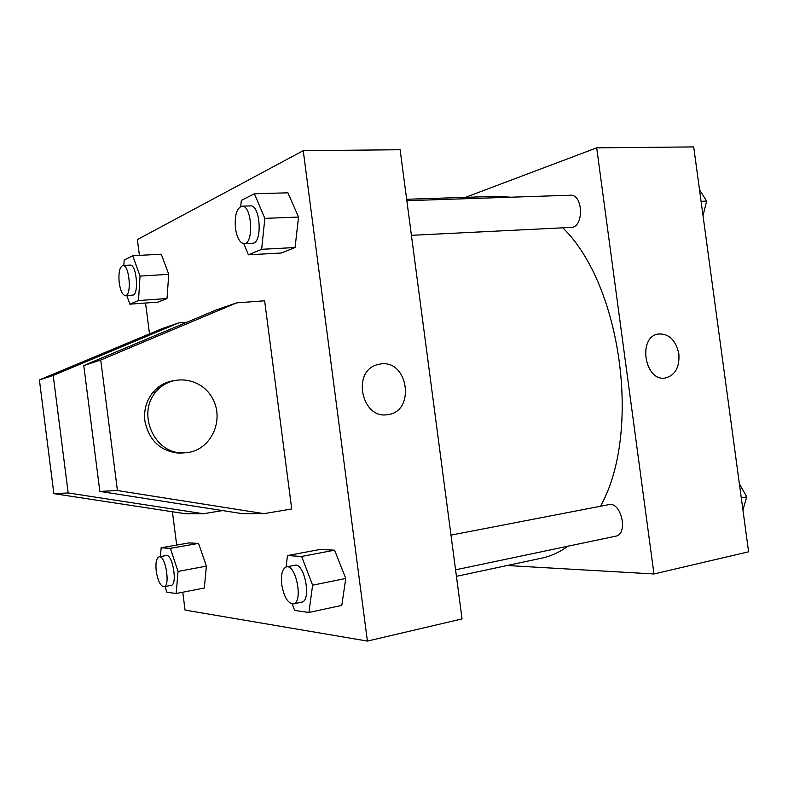 <?xml version="1.0" encoding="UTF-8"?>
<svg xmlns="http://www.w3.org/2000/svg" width="788" height="788" viewBox="0 0 788 788"><rect width="100%" height="100%" fill="white"/><g stroke="black" fill="none" stroke-linecap="round" stroke-linejoin="round"><path stroke-width="1.18" d="M465.462 197.345L596.693 147.849L693.706 146.913L748.6 551.797L653.961 573.969L507.127 565.518M456.429 576.333L541.829 558.111C550.891 556.19 559.618 552.221 568 546.192M600.456 506.251C641.777 432.976 621.476 284.576 562.77 227.811M510.811 197.217L497.681 196.291L406.657 199.275M596.693 147.849L653.961 573.969M411.415 235.326L571.172 227.397C584.066 227.643 583.317 193.966 570.394 195.227L406.844 200.684M455.572 569.822L615.664 536.185C628.607 534.313 621.308 501.316 608.74 504.655L450.992 535.121M658.541 333.935C669.15 333.619 675.927 340.288 678.862 353.93C679.699 367.326 675.178 375.354 665.308 378.013C644.791 381.924 637.384 337.323 658.01 334.033C668.854 333.324 675.808 339.963 678.872 353.93C679.699 367.316 675.178 375.344 665.318 378.013C644.791 381.924 637.384 337.323 658.01 334.033M139.417 255.361L137.378 239.582L303.242 150.675L400.117 149.74L462.054 618.915L367.405 641.087L185.052 610.079L182.757 592.231M380.84 363.928C408.686 359.761 415.552 412.144 387.469 414.655C362.056 419.413 351.596 372.271 376.477 364.923L380.84 363.928L376.477 364.923C351.596 372.271 362.047 419.413 387.46 414.655C415.552 412.144 408.676 359.761 380.831 363.928M303.242 150.675L367.405 641.087M176.689 545.069L172.405 511.747M149.513 333.885L145.544 303.025M286.064 566.996L287.482 555.579L319.967 549.463L334.585 550.191L345.765 578.451L341.795 605.391L345.765 578.451L312.609 585.198L308.916 612.473L294.614 610.424L292.2 603.943M240.744 206.466L241.315 200.428L254.416 193.759L287.916 192.814L298.544 217.055L295.067 247.54L281.306 253.017L295.067 247.54L298.544 217.055L264.837 218.365L261.646 249.294L248.387 254.81L243.807 243.63M123.864 265.477L124.169 260.079L132.739 255.716L161.284 254.219L168.75 274.332L166.997 298.534L157.955 302.129L166.997 298.534L168.75 274.332L140.037 276.086L138.501 300.553L129.833 304.168L126.809 295.51M160.457 556.584L161.136 547.788L188.972 542.922L198.566 543.395L206.387 566.139L204.319 588.025L206.387 566.139L178.029 571.418L176.177 593.522L166.839 592.192L164.997 586.538M291.718 508.979L264.63 300.78L236.617 302.878L100.736 360.027L117.442 490.54L263.97 513.638L291.718 508.979M161.491 385.027L163.254 385.204M263.97 513.638L242.418 513.678L99.849 491.397L83.764 365.534L216.04 309.999L236.617 302.878M186.923 322.223L178.758 322.883L53.2 375.452L68.182 492.953L203.383 513.737L222.649 510.585M178.758 322.883L161.826 328.744L39.4 379.934L53.87 493.652L185.663 513.766L203.383 513.737M172.326 380.88C164.534 382.436 158.014 386.356 152.754 392.621C146.332 400.767 143.712 410.193 144.874 420.891C148.962 440.482 160.368 451.248 179.103 453.199L185.141 452.785M187.682 452.539L182.452 452.824C154.261 453.612 136.59 413.464 155.965 391.882C171.124 372.891 202.181 377.383 212.927 399.201C224.363 420.625 210.948 449.633 187.682 452.539M117.442 490.54L99.849 491.397M68.182 492.953L53.87 493.652M100.736 360.027L83.764 365.534M53.2 375.452L39.4 379.934M699.508 189.691L706.639 201.117L703.024 215.666M701.084 201.334L706.639 201.117M739.39 483.842L746.758 496.824L742.936 510.003M741.301 497.937L746.758 496.824M132.739 255.716L140.037 276.086M125.39 295.608L132.571 295.116C139.259 295.47 136.688 263.97 130.109 265.123L122.908 265.526C119.559 266.984 118.338 272.766 119.215 282.872C120.465 290.87 122.524 295.116 125.39 295.608C132.01 295.973 129.419 264.384 122.908 265.526M138.501 300.553L166.997 298.534M129.833 304.168L157.955 302.129M161.284 254.219L168.75 274.332M254.416 193.759L264.837 218.365M244.103 243.63L252.534 243.206C262.67 243.748 260.532 204.594 250.446 205.904L241.975 206.19C236.646 208.101 234.479 215.518 235.474 228.431C237.021 237.996 239.897 243.059 244.103 243.63C254.15 244.181 251.963 204.88 241.975 206.19M261.646 249.294L295.067 247.54M248.387 254.81L281.306 253.017M287.916 192.814L298.544 217.055M161.136 547.788L170.366 548.359L178.029 571.418M163.993 586.725L171.104 585.366C177.812 584.873 172.651 553.57 166.209 555.55L159.107 556.82C156.359 558.062 155.403 562.859 156.231 571.211C157.886 581.012 160.466 586.183 163.993 586.725C170.641 586.252 165.48 554.85 159.107 556.82M176.177 593.522L204.319 588.025M188.972 542.922L198.566 543.395L206.387 566.139M170.366 548.359L198.566 543.395M287.482 555.579L301.627 556.446L312.609 585.198M293.343 603.904L301.666 602.15C311.861 601.008 304.562 562.327 294.761 565.291L286.438 566.897C282.321 568.572 280.755 574.452 281.72 584.538C283.966 596.969 287.847 603.421 293.343 603.904C303.449 602.781 296.16 563.952 286.438 566.897M308.916 612.473L341.795 605.391M319.967 549.463L334.585 550.191L345.765 578.451M301.627 556.446L334.585 550.191M155.965 391.882L152.754 392.621M182.452 452.824L179.103 453.199"/></g></svg>
